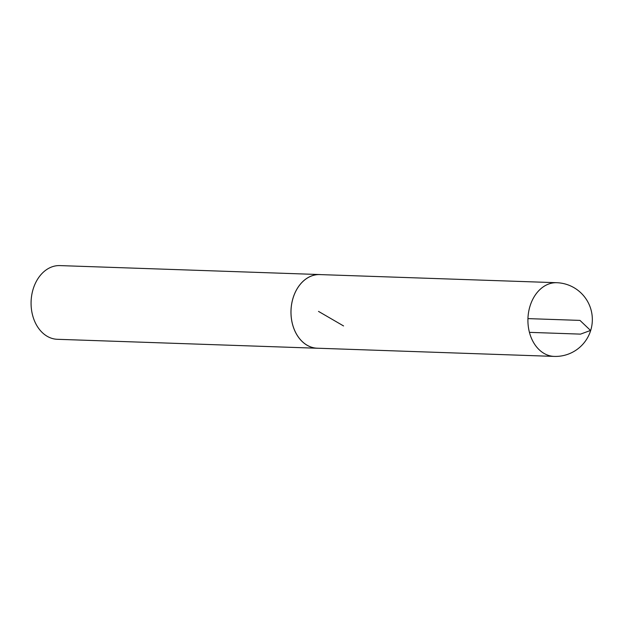 <?xml version="1.0" encoding="UTF-8"?>
<svg xmlns="http://www.w3.org/2000/svg" width="622" height="622" viewBox="0 0 622 622"><rect width="100%" height="100%" fill="white"/><g stroke="black" fill="none" stroke-linecap="round" stroke-linejoin="round"><path stroke-width="0.93" d="M320.905 274.613A36.869 27.531 92 0 0 319.778 274.551L59.883 265.594A36.869 27.531 92 0 0 31.1 301.499A36.869 27.531 92 0 0 57.341 339.293L317.243 348.242A36.869 27.531 92 0 0 318.371 348.25M319.778 274.551A36.869 27.531 92 0 0 290.995 310.448A36.869 27.531 92 0 0 317.243 348.242M554.186 356.406L317.236 348.211A36.838 27.508 -88 0 1 291.018 310.448A36.838 27.508 -88 0 1 319.778 274.582L556.729 282.707A36.869 27.531 92 0 0 530.387 304.99A36.869 27.531 92 0 0 554.186 356.406A36.869 36.869 0 0 0 592.315 320.828A36.869 36.869 0 0 0 556.729 282.707M527.946 318.612L579.976 320.4L590.527 330.453L580.536 334.123L529.446 332.358M343.562 325.944L318.511 311.397"/></g></svg>
